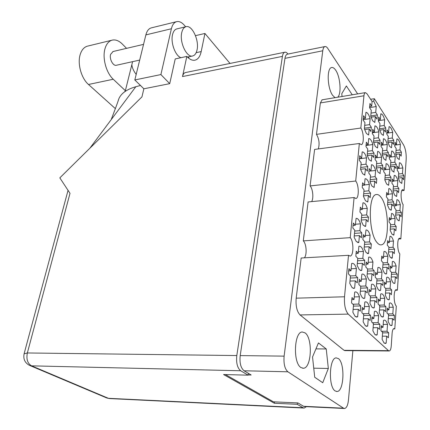 <?xml version="1.0" encoding="UTF-8"?>
<svg xmlns="http://www.w3.org/2000/svg" width="430" height="430" viewBox="0 0 430 430"><rect width="100%" height="100%" fill="white"/><g stroke="black" fill="none" stroke-linecap="round" stroke-linejoin="round"><path stroke-width="0.64" d="M359.335 143.496L355.707 181.03L310.094 185.921L314.615 149.42L359.335 143.496L361.297 144.663C364.199 144.324 363.844 131.999 360.834 128.032L363.952 95.772C364.156 93.928 364.613 92.88 365.328 92.627L366.962 93.729L372.095 101.518L371.676 106.124L369.961 103.463L369.569 107.688L371.294 110.333L370.751 116.267L372.67 120.819L374.826 122.442L375.347 116.557L377.013 119.115L377.379 114.95L370.784 115.939M371.31 127.215L369.574 124.635L370.128 118.637C368.924 114.617 367.526 112.515 365.935 112.321L365.366 118.374L363.576 115.708L363.156 120.072L364.952 122.722L364.377 128.85L366.376 133.456L368.628 135.031L369.182 128.952L370.923 131.516L371.31 127.215L364.436 128.194M388.306 185.271L388.65 185.239L389.107 179.272L390.671 181.481L390.988 177.257L384.99 177.902M390.988 177.257L389.429 175.037L389.881 169.141C388.79 165.442 387.532 163.631 386.113 163.696L385.645 169.635L384.038 167.34L383.694 171.624L385.307 173.903L384.829 179.917L386.635 184.061L388.65 185.239M393.783 140.341L392.267 138.003L392.703 132.37C391.639 128.667 390.424 126.759 389.048 126.651L388.602 132.322L387.043 129.908L386.715 133.999L388.279 136.401L387.822 142.142L389.575 146.367L391.52 147.748L391.961 142.05L393.477 144.378L393.783 140.341L387.903 141.115M364.694 175.123L365.543 168.71L367.344 171.14L367.752 166.625L360.727 167.442M367.752 166.625L365.957 164.179L366.537 157.88C365.296 153.865 363.85 151.865 362.2 151.876L361.598 158.229L359.743 155.698L359.303 160.282L361.168 162.798L360.56 169.237L362.624 173.758L364.962 175.096M380.055 140.223L378.405 137.772L378.911 131.87C377.76 127.984 376.433 125.979 374.922 125.861L374.401 131.811L372.697 129.274L372.31 133.569L374.019 136.09L373.493 142.11L375.395 146.544L377.535 147.995L378.045 142.013L379.701 144.453L380.055 140.223L373.584 141.083M373.788 187.399L374.175 187.362L374.713 181.089L376.422 183.4L376.798 178.966L370.182 179.67M376.798 178.966L375.089 176.639L375.621 170.447C374.433 166.571 373.063 164.668 371.498 164.744L370.95 170.984L369.187 168.581L368.784 173.086L370.552 175.472L369.993 181.799L371.966 186.142L374.175 187.362M385.898 160.347L386.479 154.451L388.059 156.778L388.381 152.618L382.275 153.37M388.381 152.618L386.812 150.28L387.274 144.469C386.172 140.707 384.909 138.804 383.474 138.75L382.996 144.598L381.372 142.185L381.023 146.404L382.652 148.807L382.162 154.73L383.985 158.993L386.011 160.331M393.111 235.033L393.912 234.979L394.348 228.841L395.89 230.824L396.197 226.476L390.402 226.911M396.197 226.476L394.659 224.481L395.095 218.418C394.073 215.016 392.891 213.366 391.553 213.474L390.935 219.639L389.354 217.58L389.026 221.987L390.612 224.03L390.155 230.222L391.934 234.124L393.912 234.979M371.284 161.223L371.95 155.036L373.675 157.471L374.052 153.101L367.311 153.94M374.052 153.101L372.337 150.65L372.875 144.555C371.681 140.605 370.294 138.605 368.72 138.546L368.155 144.69L366.381 142.158L365.973 146.592L367.752 149.108L367.188 155.338L369.171 159.809L371.402 161.207M367.252 201.955L367.806 201.901L368.381 195.419L370.165 197.714L370.569 193.129L363.678 193.806M370.569 193.129L368.789 190.812L369.354 184.416C368.123 180.476 366.688 178.584 365.054 178.735L364.463 185.19L362.624 182.793L362.194 187.453L364.038 189.829L363.441 196.37L365.495 200.751L367.806 201.901M385.774 127.946L384.189 125.495L384.662 119.776C383.555 115.95 382.275 113.95 380.835 113.778L380.346 119.54L378.706 117.008L378.352 121.163L379.991 123.684L379.496 129.516L381.329 133.902L383.377 135.402L383.85 129.607L385.441 132.048L385.774 127.946L379.556 128.823M379.996 173.548L380.738 167.453L382.377 169.769L382.727 165.475L376.374 166.211M382.727 165.475L381.093 163.142L381.587 157.149C380.442 153.327 379.126 151.424 377.631 151.43L377.115 157.471L375.428 155.063L375.051 159.423L376.75 161.814L376.228 167.931L378.12 172.236L380.238 173.521M396.234 196.446L396.664 196.408L397.083 190.538L398.572 192.645L398.868 188.496L393.192 189.06M398.868 188.496L397.379 186.373L397.793 180.578C396.745 176.999 395.552 175.268 394.208 175.386L393.767 181.224L392.235 179.036L391.923 183.25L393.461 185.421L393.025 191.334L394.751 195.327L396.664 196.408M390.709 210.168L391.279 210.119L391.73 204.067L393.278 206.163L393.595 201.88L387.699 202.417M393.595 201.88L392.047 199.773L392.488 193.79C391.424 190.216 390.198 188.485 388.811 188.609L388.29 194.65L386.699 192.473L386.36 196.816L387.962 198.982L387.494 205.083L389.284 209.104L391.279 210.119M393.875 172.113L394.52 166.308L396.025 168.522L396.326 164.432L390.553 165.099M396.326 164.432L394.826 162.201L395.251 156.488C394.192 152.844 392.988 151.021 391.628 151.027L391.187 156.783L389.639 154.483L389.317 158.638L390.87 160.922L390.424 166.749L392.16 170.855L394.095 172.091M398.588 220.751L399.233 220.697L399.642 214.753L401.12 216.752L401.405 212.538L395.826 213.006M401.405 212.538L399.932 210.528L400.335 204.653C399.33 201.24 398.18 199.584 396.879 199.692L396.352 205.642L394.831 203.567L394.52 207.84L396.046 209.899L395.621 215.898L397.336 219.773L399.233 220.697M401.496 183.341L401.803 183.309L402.195 177.617L403.636 179.735L403.904 175.709L398.438 176.295M403.904 175.709L402.475 173.58L402.862 167.953C401.846 164.421 400.695 162.685 399.406 162.744L399.002 168.409L397.524 166.216L397.229 170.296L398.712 172.478L398.304 178.213L399.964 182.175L401.803 183.309M399.185 159.546L399.696 153.924L401.142 156.144L401.421 152.172L395.863 152.854M401.421 152.172L399.981 149.936L400.378 144.394C399.357 140.803 398.191 138.981 396.89 138.933L396.476 144.518L394.993 142.212L394.692 146.238L396.18 148.527L395.767 154.182L397.438 158.251L399.298 159.53M384.232 343.102L386.194 343.108L386.688 336.169L388.365 337.749L388.709 332.847L382.582 332.868M388.709 332.847L387.043 331.245L387.532 324.397C386.591 321.484 385.473 320.07 384.189 320.146L383.501 320.436L382.99 327.354L381.27 325.693L380.894 330.686L382.625 332.325L382.109 339.329L384.038 342.941L385.398 343.473L386.194 343.108M390.322 325.322L392.031 325.306L392.493 318.603L394.1 320.232L394.417 315.491L388.526 315.582M394.417 315.491L392.821 313.846L393.278 307.224C392.348 304.284 391.252 302.849 389.994 302.93L389.413 303.166L388.935 309.847L387.285 308.143L386.935 312.965L388.596 314.647L388.113 321.414L389.967 325.021L391.348 325.607L392.031 325.306M393.67 283.262L394.928 283.214L395.369 276.823L396.922 278.608L397.229 274.082L391.461 274.329M397.229 274.082L395.681 272.281L396.116 265.966C395.154 262.837 394.031 261.316 392.751 261.408L392.375 261.542L391.918 267.911L390.322 266.052L389.988 270.647L391.596 272.491L391.133 278.941L392.934 282.666L394.455 283.397L394.928 283.214M381.679 316.754L383.393 316.727L383.899 309.89L385.586 311.599L385.941 306.762L379.712 306.896M385.941 306.762L384.259 305.031L384.759 298.28C383.77 295.2 382.603 293.701 381.26 293.792L380.695 294.012L380.174 300.828L378.438 299.038L378.056 303.962L379.798 305.73L379.271 312.637L381.216 316.383L382.721 317.012L383.393 316.727M385.339 273.851L386.57 273.797L387.054 267.277L388.682 269.153L389.021 264.541L382.926 264.842M389.021 264.541L387.398 262.649L387.871 256.216C386.849 252.937 385.656 251.346 384.286 251.453L383.942 251.566L383.442 258.059L381.765 256.108L381.399 260.79L383.087 262.725L382.587 269.304L384.468 273.168L386.118 273.958L386.57 273.797M387.828 299.602L389.3 299.565L389.773 292.954L391.391 294.7L391.719 290.03L385.731 290.223M391.719 290.03L390.107 288.261L390.574 281.736C389.601 278.624 388.457 277.113 387.145 277.205L386.677 277.382L386.194 283.967L384.527 282.139L384.173 286.891L385.844 288.702L385.35 295.372L387.22 299.108L388.731 299.791L389.3 299.565M369.993 280.656L371.423 280.602L371.988 273.722L373.783 275.657L374.175 270.793L367.457 271.099M374.175 270.793L372.391 268.836L372.95 262.047C371.848 258.623 370.542 256.973 369.037 257.097L368.634 257.226L368.053 264.079L366.204 262.058L365.779 267.003L367.634 269.008L367.043 275.958L369.107 279.989L370.902 280.79L371.423 280.602M365.688 326.015L367.688 325.999L368.284 318.759L370.139 320.517L370.552 315.4L363.678 315.507M370.552 315.4L368.704 313.62L369.295 306.477C368.225 303.279 366.957 301.731 365.478 301.833L364.823 302.086L364.21 309.299L362.291 307.455L361.845 312.669L363.764 314.486L363.146 321.801L365.28 325.698L366.897 326.327L367.688 325.999M364.812 226.379L365.65 226.314L366.242 219.639L368.064 221.848L368.472 217.128L361.496 217.704M368.472 217.128L366.661 214.903L367.241 208.314C366.027 204.492 364.597 202.654 362.963 202.809L362.248 209.485L360.367 207.179L359.926 211.979L361.813 214.264L361.195 220.999L363.291 225.32L365.65 226.314M360.378 270.422L361.759 270.357L362.382 263.332L364.269 265.375L364.704 260.408L357.566 260.784M364.704 260.408L362.823 258.344L363.436 251.416C362.254 247.814 360.856 246.084 359.238 246.229L358.883 246.336L358.244 253.329L356.298 251.195L355.83 256.248L357.787 258.36L357.142 265.455L359.308 269.653L361.275 270.518L361.759 270.357M391.236 258.113L392.262 258.054L392.714 251.749L394.283 253.652L394.595 249.19L388.731 249.54M394.595 249.19L393.036 247.272L393.477 241.047C392.472 237.747 391.305 236.151 389.972 236.253L389.241 242.617L387.629 240.639L387.29 245.17L388.908 247.132L388.44 253.49L390.252 257.339L392.262 258.054M372.595 307.74L374.304 307.703L374.858 300.721L376.637 302.521L377.024 297.582L370.423 297.764M377.024 297.582L375.256 295.765L375.798 288.874C374.75 285.638 373.503 284.074 372.063 284.182L371.52 284.38L370.95 291.336L369.123 289.449L368.704 294.475L370.542 296.34L369.961 303.392L372.009 307.283L373.643 307.966L374.304 307.703M367.403 253.539L368.537 253.474L369.117 246.696L370.923 248.766L371.327 243.977L364.479 244.412M371.327 243.977L369.526 241.886L370.096 235.194C368.94 231.576 367.575 229.835 366 229.975L365.151 236.796L363.291 234.635L362.856 239.505L364.726 241.649L364.119 248.492L366.199 252.668L368.537 253.474M363.027 298.237L364.726 298.194L365.333 291.062L367.204 292.959L367.629 287.917L360.625 288.159M367.629 287.917L365.763 285.998L366.365 278.962C365.242 275.565 363.909 273.926 362.361 274.05L361.856 274.222L361.227 281.327L359.297 279.339L358.84 284.472L360.781 286.439L360.146 293.642L362.296 297.689L364.086 298.431L364.726 298.194M357.728 242.558L358.792 242.488L359.426 235.575L361.334 237.758L361.775 232.872L354.497 233.393M361.775 232.872L359.878 230.668L360.501 223.842C359.26 220.031 357.798 218.203 356.11 218.365L355.261 225.304L353.293 223.019L352.82 227.991L354.793 230.254L354.132 237.236L356.319 241.585L358.792 242.488M375.196 334.782L377.185 334.776L377.728 327.692L379.486 329.358L379.867 324.349L373.385 324.408M379.867 324.349L378.11 322.661L378.647 315.668C377.647 312.621 376.46 311.137 375.084 311.229L374.406 311.503L373.847 318.56L372.031 316.819L371.622 321.919L373.444 323.639L372.88 330.799L374.906 334.545L376.39 335.126L377.185 334.776M379.136 290.374L380.593 290.325L381.109 283.58L382.808 285.423L383.173 280.656L376.831 280.897M383.173 280.656L381.474 278.796L381.985 272.142C380.948 268.879 379.728 267.304 378.325 267.412L377.889 267.562L377.357 274.275L375.605 272.357L375.213 277.205L376.97 279.108L376.433 285.912L378.395 289.793L380.045 290.535L380.593 290.325M352.944 288.213L354.616 288.154L355.282 280.865L357.26 282.87L357.722 277.721L350.278 278.033M357.722 277.721L355.755 275.694L356.416 268.508C355.212 264.934 353.777 263.214 352.111 263.359L351.649 263.509L350.966 270.766L348.923 268.664L348.424 273.91L350.471 275.985L349.778 283.348L352.046 287.562L354.008 288.369L354.616 288.154M355.658 316.765L357.663 316.738L356.895 317.039L355.115 316.356L352.863 312.298L353.546 304.822L351.514 302.903L352.009 297.571L354.03 299.517L354.707 292.142L355.336 291.916C356.921 291.798 358.287 293.416 359.426 296.786L358.781 304.08L360.732 305.956L353.428 306.122M380.899 197.139C379.362 195.118 377.825 194.252 376.293 194.548C367.881 194.822 368.505 233.748 377.217 242.746C378.615 244.38 379.986 245.073 381.335 244.837C389.752 244.181 389.279 207.158 380.899 197.139M338.329 358.566L336.249 357.889C329.219 357.556 328.171 387.081 335.19 390.956L337.023 391.493C344.108 391.606 345.134 362.941 338.329 358.566M305.02 332.858L302.269 331.987C294.088 331.842 292.83 362.995 300.973 367.559L303.403 368.252C311.648 368.171 312.9 338.002 305.02 332.858M337.679 97.223C341.651 94.062 340.35 76.717 335.663 70.171C334.255 68.101 332.885 67.23 331.551 67.553C326.553 68.203 327.37 88.526 332.718 95.449L335.067 97.658M370.536 99.314L374.326 98.701L373.713 101.147L371.993 101.421M357.647 93.901L327.805 48.472C326.795 46.961 325.822 46.333 324.876 46.569C323.812 46.945 323.107 48.348 322.769 50.778L284.117 356.137C283.515 363.737 284.773 368.962 287.885 371.8L343.527 408.188L344.602 408.495C346.591 408.005 347.875 405.21 348.45 400.11L352.863 350.681M374.326 98.701L403.507 144.819C405.474 148.538 406.371 153.322 406.189 159.175L404.087 190.463L402.743 189.614C400.351 189.716 400.652 201.541 403.136 204.626L400.835 238.886L398.658 239.026M303.279 240.891L308.106 201.96L354.105 197.537L350.224 237.65L303.279 240.891C306.456 243.686 307.181 254.807 304.37 257.828M348.246 314.115L300.07 314.932C296.894 311.54 295.598 305.95 296.184 298.173L301.161 258.011L348.52 255.307L344.505 296.781C344.07 304.822 345.317 310.6 348.246 314.115L388.483 350.665L389.274 350.971C390.322 350.665 390.983 348.993 391.246 345.957L392.112 333.352C392.364 330.444 392.982 328.848 393.971 328.558L394.788 328.907L396.32 306.128C393.445 303.515 393.418 289.648 396.261 289.669L397.39 290.207L395.417 290.271M393.364 328.918L394.788 328.907M400.835 238.886L399.588 238.193C396.981 238.242 397.159 251.012 399.825 253.888L397.39 290.207M344.242 408.478L304.703 406.592L303.548 406.291L297.92 402.931L273.437 401.819L225.427 374.573M248.174 374.933L251.168 375.014L244.068 370.773C240.762 368.015 239.472 362.952 240.193 355.594L284.961 58.351C285.353 55.97 286.122 54.588 287.283 54.196L287.546 54.142M360.732 305.956L360.281 311.186L358.319 309.331L357.663 316.738M360.834 128.032L316.48 134.364C319.141 138.998 319.748 143.851 318.308 148.93M363.952 95.772L320.377 102.931L316.48 134.364M300.07 314.932L344.043 350.316L388.483 350.665M404.087 190.463L401.76 190.689M389.069 350.971L344.914 350.617L344.043 350.316M310.094 185.921C312.868 188.802 313.798 198.37 311.616 201.622M320.377 102.931L322.129 99.808M326.241 348.956L318.447 342.93L312.535 356.97L314.717 377.255L322.731 382.721L328.337 368.478L326.241 348.956L315.942 348.88M352.256 94.799L346.36 85.962L341.759 93.745L342.054 96.497M377.379 114.95L375.718 112.375L376.228 106.565L373.713 101.147M354.105 197.537L355.949 198.488C359.174 198.192 358.969 184.798 355.707 181.03M348.52 255.307L350.197 256.049C353.788 255.823 353.788 241.155 350.224 237.65M313.744 368.177L328.337 368.478M358.781 304.08L352.912 304.22M354.266 296.931L359.426 296.786M354.03 299.517L351.702 299.581M358.319 309.331L353.127 309.439M355.755 275.694L350.412 275.926M351.154 268.761L356.416 268.508M350.966 270.766L348.585 270.873M355.282 280.865L349.993 281.075M381.474 278.796L376.852 278.979M377.508 272.341L381.985 272.142M377.357 274.275L375.336 274.367M381.109 283.58L376.605 283.746M378.11 322.661L372.477 322.72M374.068 315.738L378.647 315.668M373.847 318.56L371.783 318.592M377.728 327.692L373.122 327.724M359.878 230.668L354.718 231.044M355.363 224.245L360.501 223.842M355.261 225.304L352.933 225.481M359.426 235.575L354.255 235.936M365.763 285.998L360.528 286.187M361.42 279.161L366.365 278.962M361.227 281.327L358.996 281.413M365.333 291.062L360.356 291.217M369.526 241.886L364.678 242.203M365.263 235.532L370.096 235.194M365.151 236.796L362.963 236.946M369.117 246.696L364.253 246.997M375.256 295.765L370.117 295.91M371.138 289.03L375.798 288.874M370.95 291.336L368.849 291.4M374.858 300.721L370.171 300.839M393.036 247.272L388.881 247.524M389.338 241.316L393.477 241.047M389.241 242.617L387.371 242.735M392.714 251.749L388.548 251.991M362.823 258.344L357.765 258.623M358.394 251.717L363.436 251.416M358.244 253.329L355.965 253.463M362.382 263.332L357.308 263.59M366.661 214.903L361.716 215.317M362.313 208.749L367.241 208.314M362.248 209.485L360.017 209.679M366.242 219.639L361.286 220.036M368.704 313.62L362.952 313.717M364.436 306.585L369.295 306.477M364.21 309.299L362.017 309.342M368.284 318.759L363.398 318.823M372.391 268.836L367.629 269.062M368.204 262.295L372.95 262.047M368.053 264.079L365.909 264.187M371.988 273.722L367.215 273.931M390.107 288.261L385.576 288.412M386.344 281.892L390.574 281.736M386.194 283.967L384.286 284.036M389.773 292.954L385.517 293.083M387.398 262.649L383.076 262.87M383.565 256.452L387.871 256.216M383.442 258.059L381.501 258.161M387.054 267.277L382.721 267.487M384.259 305.031L379.222 305.144M380.362 298.398L384.759 298.28M380.174 300.828L378.19 300.876M383.899 309.89L379.475 309.976M395.681 272.281L391.569 272.464M392.042 266.165L396.116 265.966M391.918 267.911L390.085 267.998M395.369 276.823L391.273 276.99M392.821 313.846L387.881 313.927M389.118 307.316L393.278 307.224M388.935 309.847L387.065 309.879M392.493 318.603L388.312 318.657M387.043 331.245L381.512 331.272M383.205 324.44L387.532 324.397M382.99 327.354L381.044 327.364M386.688 336.169L382.34 336.179M399.981 149.936L396.041 150.43M394.702 145.12L400.378 144.394M396.476 144.518L394.719 144.743M399.696 153.924L395.826 154.397M402.475 173.58L398.605 174M397.266 168.603L402.862 167.953M402.195 177.617L398.314 178.031M399.932 210.528L395.982 210.861M396.395 204.997L400.335 204.653M396.352 205.642L394.573 205.798M399.642 214.753L395.681 215.075M394.826 162.201L390.736 162.68M389.344 157.197L395.251 156.488M391.187 156.783L389.354 157.004M394.52 166.308L390.429 166.775M392.047 199.773L387.871 200.154M388.328 194.193L392.488 193.79M388.29 194.65L386.414 194.828M391.73 204.067L387.543 204.444M397.379 186.373L393.359 186.781M393.789 180.998L397.793 180.578M393.767 181.224L391.966 181.412M397.083 190.538L393.052 190.936M381.093 163.142L376.589 163.669M375.089 157.939L381.587 157.149M377.115 157.471L375.1 157.719M380.738 167.453L376.239 167.963M384.189 125.495L379.781 126.124M378.352 120.696L384.662 119.776M380.346 119.54L378.379 119.83M383.85 129.607L379.69 130.188M368.789 190.812L363.904 191.302M364.489 184.922L369.354 184.416M364.463 185.19L362.27 185.416M368.381 195.419L363.484 195.892M372.337 150.65L367.559 151.252M365.994 145.453L372.875 144.555M368.155 144.69L366.016 144.969M371.95 155.036L367.268 155.612M394.659 224.481L390.558 224.793M391.004 218.746L395.095 218.418M390.935 219.639L389.091 219.784M394.348 228.841L390.236 229.142M386.812 150.28L382.485 150.823M381.039 145.275L387.274 144.469M382.996 144.598L381.061 144.851M386.479 154.451L382.232 154.972M375.089 176.639L370.407 177.149M368.843 171.221L375.621 170.447M374.713 181.089L370.015 181.589M378.405 137.772L373.82 138.39M372.321 132.779L378.911 131.87M374.401 131.811L372.348 132.096M378.045 142.013L373.632 142.599M365.957 164.179L360.98 164.765M359.351 158.756L366.537 157.88M361.598 158.229L359.367 158.503M365.543 168.71L360.571 169.28M392.267 138.003L388.107 138.557M386.721 133.187L392.703 132.37M388.602 132.322L386.742 132.58M391.961 142.05L387.946 142.572M389.429 175.037L385.178 175.499M385.645 169.619L389.881 169.141M385.645 169.635L383.737 169.85M389.107 179.272L384.845 179.724M369.574 124.635L364.704 125.34M363.162 119.669L370.128 118.637M365.366 118.374L363.194 118.696M369.182 128.952L364.602 129.602M375.718 112.375L371.042 113.085M369.569 107.602L376.228 106.565M371.676 106.124L369.596 106.446M375.347 116.557L371.031 117.196M124.641 91.8L125.367 90.676L113.251 79.249C106.296 72.993 102.216 58.222 104.958 48.832C106.301 44.139 108.602 41.269 111.859 40.216C115.342 39.313 118.841 40.603 122.356 44.086L126.56 48.353M115.38 108.639L88.489 84.479C81.399 78.405 77.293 63.968 80.136 54.728C81.528 50.116 83.893 47.273 87.231 46.209L87.978 46.026M139.696 60.082L116.498 65.231C113.224 66.446 109.166 59.039 110.601 54.363L113.095 51.503M197.026 49.966C199.429 40.264 191.904 24.386 185.803 26.751C183.863 27.396 182.524 29.31 181.772 32.486C179.229 42.312 186.953 58.281 192.882 55.911C194.914 55.255 196.295 53.277 197.026 49.966M177.063 28.842L176.623 28.95C174.666 29.605 173.301 31.508 172.537 34.663C170.468 42.672 175.375 55.922 180.949 57.69M134.821 79.958L160.901 74.562L169.726 83.656L143.867 88.79L134.821 79.958L145.867 34.9C146.861 31.078 148.603 28.756 151.086 27.928L176.424 21.71C179.025 21.022 181.67 22.204 184.362 25.262L185.669 26.784M176.424 21.71C174.016 22.521 172.344 24.865 171.393 28.751L145.867 34.9M160.901 74.562L171.393 28.751M169.726 83.656L175.22 58.937L186.83 56.416C189.748 59.566 192.559 60.797 195.268 60.109C198.182 59.173 200.154 56.33 201.192 51.578L204.922 33.465L230.012 63.441M189.039 56.739L188.496 58.034M143.867 88.79L141.948 96.868L59.824 177.864L70.009 193.333L27.348 352.965L236.801 355.551L282.413 56.378L182.503 76.567L186.83 56.416M151.086 27.928L151.639 27.794M287.939 54.062L287.928 54.046C286.837 52.584 285.778 51.982 284.746 52.24C283.585 52.627 282.806 54.008 282.413 56.378M236.801 355.551C236.065 362.931 237.365 367.999 240.703 370.767L31.557 365.844L108.381 398.309L303.091 407.764L297.264 404.308L297.426 402.905M248.4 373.358L248.137 375.175L240.703 370.767M303.091 407.764L304.236 408.065L306.321 406.673M248.137 375.175L223.568 374.525L274.361 403.249L297.264 404.308M274.539 401.867L274.361 403.249M182.503 76.567C183.019 74.336 183.959 73.009 185.319 72.584L185.631 72.525M195.494 35.647L204.922 33.465M118.169 100.738L118.873 98.68C121.298 93.24 126.941 89.257 135.805 86.736L140.47 85.473M89.811 148.291L135.805 86.736M136.186 74.406C133.687 71.192 132.236 67.962 131.843 64.699M125.367 90.676L132.601 61.657M296.184 298.173L344.505 296.781M303.548 406.291L343.527 408.188M287.885 371.8L244.068 370.773M240.193 355.594L284.117 356.137M322.769 50.778L284.961 58.351M113.251 79.249L88.489 84.479M196.161 52.675L201.192 51.578M68.047 190.361L24.134 353.67C23.059 358.964 24.854 362.861 29.514 365.371L31.557 365.844C27.563 363.484 26.16 359.19 27.348 352.965L24.091 353.825M303.849 408.043L109.844 398.588L106.42 397.825L29.906 365.538M373.831 187.399L374.138 187.373M393.385 235.081L393.654 235.059M367.365 201.96L367.698 201.933M385.06 343.473L385.398 343.473M391.037 325.612L391.348 325.607M394.165 283.408L394.455 283.397M382.383 317.017L382.721 317.012M385.812 273.974L386.118 273.958M388.424 299.801L388.731 299.791M370.536 280.806L370.902 280.79M366.5 326.327L366.897 326.327M365.059 226.411L365.414 226.384M360.883 270.54L361.275 270.518M391.617 258.199L391.897 258.183M373.278 307.971L373.643 307.966M367.8 253.614L368.161 253.598M363.689 298.442L364.086 298.431M358.072 242.617L358.464 242.59M376.019 335.126L376.39 335.126M379.706 290.546L380.045 290.535M353.573 288.385L354.008 288.369M356.459 317.044L356.895 317.039M302.639 368.236L303.403 368.252M336.443 391.477L337.023 391.493M365.328 92.627L321.946 99.841M324.876 46.569L287.283 54.196M349.869 256.07L350.197 256.049M355.664 198.515L355.949 198.488M112.853 51.557L143.545 44.381M185.803 26.751L176.623 28.95M112.73 117.616L111.429 119.019C111.977 117.433 117.481 103.399 118.873 98.68M194.618 60.248L195.268 60.109M185.319 72.584L284.746 52.24M106.823 397.992L109.354 398.567M192.43 56.008L187.458 57.082M111.859 40.216L87.231 46.209"/></g></svg>

